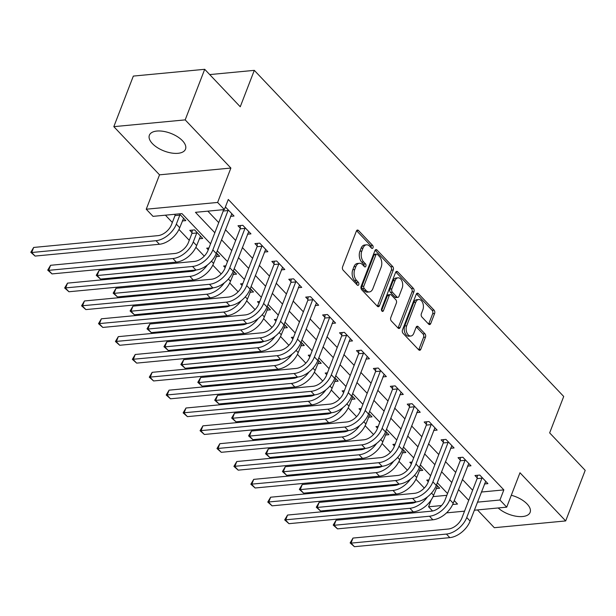 <?xml version="1.0" encoding="UTF-8"?>
<svg xmlns="http://www.w3.org/2000/svg" width="616" height="616" viewBox="0 0 616 616"><rect width="100%" height="100%" fill="white"/><g stroke="black" fill="none" stroke-linecap="round" stroke-linejoin="round"><path stroke-width="0.92" d="M372.996 247.748A1.709 1.07 84.6 0 0 372.603 245.376L358.481 230.492A2.433 1.525 84.6 0 0 357.48 230.045A2.433 1.525 84.6 0 0 356.387 231.077L342.596 266.82A2.433 1.525 84.6 0 0 343.158 270.201L357.28 285.093A1.709 1.07 84.6 0 0 357.973 285.4A1.709 1.07 84.6 0 0 358.743 284.677A1.709 1.07 84.6 0 0 358.35 282.305L356.525 280.38A7.8 4.874 84.6 0 1 354.724 269.546L355.871 266.566A7.8 4.874 84.6 0 1 359.39 263.286A7.8 4.874 84.6 0 1 362.578 264.695L364.403 266.62A1.709 1.07 84.6 0 0 365.103 266.928A1.709 1.07 84.6 0 0 365.873 266.212A1.709 1.07 84.6 0 0 365.473 263.84L363.648 261.916A7.8 4.874 84.6 0 1 361.846 251.074L362.993 248.102A7.8 4.874 84.6 0 1 366.512 244.821A7.8 4.874 84.6 0 1 369.7 246.231L371.533 248.156A1.709 1.07 84.6 0 0 372.226 248.464A1.709 1.07 84.6 0 0 372.996 247.748M371.132 247.732A1.709 1.07 84.6 0 0 370.67 245.553L356.572 230.692M356.88 284.669A1.709 1.07 84.6 0 0 356.418 282.49L354.593 280.565L356.525 280.38M364.002 266.204A1.709 1.07 84.6 0 0 363.548 264.025L361.723 262.1L363.648 261.916M498.167 507.961A19.366 9.425 -158.9 0 0 516.863 516.354A19.366 9.425 -158.9 0 0 530.122 512.373A19.366 9.425 -158.9 0 0 527.103 503.98A19.366 9.425 -158.9 0 0 511.295 495.264M182.49 140.748A19.366 9.425 -158.9 0 0 163.556 131.37A19.366 9.425 -158.9 0 0 149.38 135.212A19.366 9.425 -158.9 0 0 152.398 143.605A19.366 9.425 -158.9 0 0 171.333 152.991A19.366 9.425 -158.9 0 0 185.508 149.149A19.366 9.425 -158.9 0 0 182.49 140.748M428.636 324.132A2.433 1.525 84.6 0 0 429.637 324.57A2.433 1.525 84.6 0 0 430.738 323.546L434.603 313.513A2.433 1.525 84.6 0 0 434.041 310.133L418.356 293.601A2.433 1.525 84.6 0 0 417.363 293.162A2.433 1.525 84.6 0 0 416.262 294.186L402.471 329.93A2.433 1.525 84.6 0 0 403.033 333.318L418.718 349.842A2.433 1.525 84.6 0 0 419.712 350.288A2.433 1.525 84.6 0 0 420.813 349.264L425.487 337.145A2.433 1.525 84.6 0 0 424.925 333.764L418.21 326.688A2.433 1.525 84.6 0 0 417.217 326.249A2.433 1.525 84.6 0 0 416.116 327.273L413.798 333.279A6.522 4.073 84.6 0 1 410.857 336.02A6.522 4.073 84.6 0 1 406.853 332.694A6.522 4.073 84.6 0 1 406.683 325.787L415.769 302.256A6.522 4.073 84.6 0 1 418.703 299.507A6.522 4.073 84.6 0 1 422.707 302.841A6.522 4.073 84.6 0 1 422.876 309.748L421.367 313.667A2.433 1.525 84.6 0 0 421.929 317.055L428.636 324.132M481.335 492.038L503.85 489.897L499.946 500.015L506.714 507.153L474.32 510.225M204.705 69.308L185.185 119.881L113.821 126.657L133.333 76.084L204.705 69.308L240.248 106.768L254.3 70.355L563.709 396.473L549.657 432.886L585.2 470.355L565.681 520.928L519.981 472.757L506.714 507.153M113.821 126.657L159.521 174.829L230.885 168.053L185.185 119.881M230.885 168.053L217.617 202.441L224.386 209.579L195.457 212.328L214.83 232.748M503.85 489.897L228.29 199.461L224.386 209.579M393.27 269.947A2.433 1.525 84.6 0 0 392.708 266.559L377.023 250.034A2.433 1.525 84.6 0 0 376.022 249.588A2.433 1.525 84.6 0 0 374.928 250.62L361.13 286.363A2.433 1.525 84.6 0 0 361.7 289.743L377.377 306.275A2.433 1.525 84.6 0 0 378.378 306.714A2.433 1.525 84.6 0 0 379.479 305.69L393.27 269.947L391.337 270.131A2.433 1.525 84.6 0 0 390.775 266.743L375.113 250.235M397.69 271.818L413.375 288.35A2.433 1.525 84.6 0 1 413.937 291.73L400.146 327.473A2.433 1.525 84.6 0 1 399.045 328.505A2.433 1.525 84.6 0 1 398.052 328.059L391.337 320.99A2.433 1.525 84.6 0 1 390.775 317.602L396.365 303.103A2.433 1.525 84.6 0 0 395.803 299.715L391.353 295.025A2.433 1.525 84.6 0 0 390.351 294.587A2.433 1.525 84.6 0 0 389.258 295.611L383.429 310.703A1.709 1.07 84.6 0 1 382.667 311.419A1.709 1.07 84.6 0 1 381.612 310.549A1.709 1.07 84.6 0 1 381.574 308.739L395.595 272.403A2.433 1.525 84.6 0 1 396.696 271.379A2.433 1.525 84.6 0 1 397.69 271.818L395.795 271.995L411.442 288.527L413.375 288.35M477.454 509.933L494.317 527.704L565.681 520.928M207.838 211.149L218.734 222.63M225.425 229.683L235.659 240.471M242.35 247.524L252.583 258.312M259.274 265.365L269.515 276.153M276.199 283.198L286.44 293.994M293.124 301.039L303.365 311.835M310.048 318.88L320.289 329.675M326.981 336.721L337.214 347.516M343.905 354.562L354.146 365.357M360.83 372.403L371.071 383.19M377.754 390.244L387.995 401.031M394.679 408.085L404.92 418.872M411.611 425.925L421.845 436.713M428.536 443.766L438.777 454.554M445.46 461.607L455.701 472.395M462.385 479.44L472.626 490.236M222.784 209.733L223.285 210.256M225.171 207.538L225.895 207.469L234.018 216.031L230.561 216.362M247.486 234.203L250.951 233.872L242.827 225.31L237.999 225.764L240.209 228.097M264.41 252.036L267.875 251.713L259.752 243.151L254.924 243.605L257.134 245.938M281.343 269.877L284.8 269.554L276.676 260.991L271.856 261.446L274.066 263.771M298.267 287.718L301.725 287.395L293.601 278.825L288.781 279.287L290.991 281.612M315.192 305.559L318.649 305.236L310.526 296.666L305.705 297.128L307.915 299.453M332.116 323.4L335.581 323.069L327.458 314.507L322.63 314.969L324.84 317.294M349.041 341.241L352.506 340.91L344.382 332.347L339.555 332.809L341.764 335.135M365.973 359.082L369.431 358.751L361.307 350.188L356.487 350.65L358.697 352.976M382.898 376.923L386.355 376.592L378.232 368.029L373.411 368.483L375.621 370.817M399.822 394.764L403.28 394.433L395.156 385.87L390.336 386.324L392.546 388.658M416.747 412.605L420.212 412.273L412.081 403.711L407.261 404.165L409.471 406.498M433.672 430.445L437.137 430.114L429.013 421.552L424.185 422.006L426.395 424.339M450.604 448.279L454.061 447.955L445.938 439.393L441.118 439.847L443.32 442.173M467.529 466.12L470.986 465.796L462.862 457.234L458.042 457.688L460.252 460.013M484.453 483.96L487.911 483.637L479.787 475.067L474.967 475.529L477.177 477.854M165.404 215.177L172.334 222.484M178.963 229.468L189.266 240.325M195.888 247.309L204.258 256.133M212.813 265.15L221.183 273.966M229.737 282.99L238.107 291.807M246.662 300.824L255.032 309.648M263.594 318.665L271.964 327.489M280.519 336.505L288.889 345.33M297.443 354.346L305.813 363.171M314.368 372.187L322.738 381.011M331.293 390.028L339.662 398.852M348.217 407.869L356.595 416.693M365.149 425.71L373.519 434.534M382.074 443.551L390.444 452.367M398.999 461.392L407.368 470.208M415.923 479.225L424.293 488.049M433.063 496.619L446.854 495.31M174.567 214.306L175.067 214.83M182.344 220.936L185.801 220.613L179.387 213.852M199.268 238.777L202.726 238.454L194.602 229.891L189.782 230.345L191.992 232.671M208.955 247.971L206.707 248.186L208.246 249.811M216.193 256.618L219.65 256.295L216.455 252.922M225.88 265.812L223.631 266.027L225.171 267.652M233.118 274.459L236.583 274.128L233.379 270.763M242.812 283.653L240.563 283.868L242.103 285.493M250.05 292.3L253.507 291.969L250.304 288.596M259.736 301.494L257.488 301.709L259.028 303.326M266.974 310.141L270.432 309.81L267.236 306.437M276.661 319.334L274.413 319.542L275.953 321.167M283.899 327.981L287.356 327.65L284.161 324.278M293.586 337.175L291.337 337.383L292.877 339.008M300.824 345.822L304.281 345.491L301.085 342.119M310.51 355.016L308.262 355.224L309.802 356.849M317.748 363.663L321.213 363.332L318.01 359.96M327.442 372.849L325.186 373.065L326.734 374.69M334.673 381.504L338.138 381.173L334.935 377.8M344.367 390.69L342.119 390.906L343.659 392.531M351.605 399.337L355.062 399.014L351.867 395.641M361.292 408.531L359.043 408.747L360.583 410.372M368.53 417.178L371.987 416.855L368.791 413.482M378.216 426.372L375.968 426.588L377.508 428.212M385.454 435.019L388.912 434.696L385.716 431.323M395.141 444.213L392.892 444.429L394.433 446.053M402.379 452.86L405.844 452.529L402.641 449.164M412.073 462.054L409.817 462.27L411.357 463.894M419.303 470.701L422.768 470.37L419.565 466.997M428.998 479.895L426.749 480.11L428.289 481.727M436.236 488.542L439.693 488.211L436.498 484.838M254.3 70.355L209.717 74.59M432.571 511.003L428.574 506.791L441.533 505.559M431.262 499.838L428.574 506.791M210.572 243.774L181.951 213.606L153.022 216.355L146.246 209.217L217.617 202.441M159.521 174.829L146.246 209.217M464.556 511.157L446.546 512.866M477.431 502.156L499.946 500.015M221.521 239.793L231.755 250.589M238.446 257.634L248.679 268.43M255.37 275.475L265.611 286.271M272.295 293.316L282.536 304.111M289.22 311.157L299.461 321.952M306.152 328.998L316.385 339.786M323.077 346.839L333.31 357.627M340.001 364.68L350.242 375.467M356.926 382.521L367.167 393.308M373.85 400.362L384.091 411.149M390.783 418.195L401.016 428.99M407.707 436.036L417.941 446.831M424.632 453.877L434.873 464.672M441.557 471.717L451.798 482.513M458.481 489.558L468.722 500.354M452.668 504.504L457.511 504.042L454.231 500.585M447.539 493.539L437.298 482.744M430.615 475.698L420.374 464.903M413.69 457.857L403.449 447.07M396.766 440.017L386.525 429.229M379.833 422.176L369.6 411.388M362.909 404.335L352.675 393.547M345.984 386.494L335.743 375.706M329.06 368.661L318.819 357.865M312.135 350.82L301.894 340.024M295.203 332.979L284.969 322.183M278.278 315.138L268.045 304.343M261.353 297.297L251.112 286.502M244.429 279.456L234.188 268.668M227.504 261.615L217.263 250.828M366.512 244.821L364.587 244.999A7.8 4.874 84.6 0 0 361.068 248.279L362.993 248.102M361.723 262.1A7.8 4.874 84.6 0 1 359.921 251.259L361.068 248.279M359.39 263.286L357.457 263.471A7.8 4.874 84.6 0 0 353.938 266.751L355.871 266.566M354.593 280.565A7.8 4.874 84.6 0 1 352.791 269.731L353.938 266.751M377.362 306.252A2.433 1.525 84.6 0 0 377.546 305.875L391.337 270.131M377.408 254.354A1.709 1.07 84.6 0 0 376.715 254.046A1.709 1.07 84.6 0 0 375.945 254.762L363.84 286.14A1.709 1.07 84.6 0 0 364.233 288.511L366.158 290.536A7.8 4.874 84.6 0 0 369.346 291.945A7.8 4.874 84.6 0 0 372.865 288.665L381.142 267.221A7.8 4.874 84.6 0 0 379.34 256.387L377.408 254.354M376.715 254.046L374.782 254.231A1.709 1.07 84.6 0 0 374.012 254.947L375.945 254.762M369.346 291.945L367.421 292.13A7.8 4.874 84.6 0 1 364.233 290.721L362.3 288.688A1.709 1.07 84.6 0 1 361.908 286.317L374.012 254.947M398.028 328.043A2.433 1.525 84.6 0 0 398.213 327.658L412.004 291.915A2.433 1.525 84.6 0 0 411.442 288.527M390.351 294.587L388.426 294.771A2.433 1.525 84.6 0 0 387.325 295.796L381.627 310.572M402.171 288.065A6.522 4.073 84.6 0 0 402.002 281.15A6.522 4.073 84.6 0 0 397.998 277.824A6.522 4.073 84.6 0 0 395.064 280.565L391.861 288.858A2.433 1.525 84.6 0 0 392.423 292.246L396.873 296.935A2.433 1.525 84.6 0 0 397.874 297.374A2.433 1.525 84.6 0 0 398.976 296.35L402.171 288.065M397.998 277.824L396.073 278.009A6.522 4.073 84.6 0 0 393.131 280.75L395.064 280.565M397.874 297.374L395.942 297.559A2.433 1.525 84.6 0 1 394.948 297.12L390.498 292.431A2.433 1.525 84.6 0 1 389.936 289.043L393.131 280.75M418.703 299.507L416.778 299.692A6.522 4.073 84.6 0 0 413.837 302.433L415.769 302.256M410.857 336.02L408.932 336.205A6.522 4.073 84.6 0 1 404.928 332.879A6.522 4.073 84.6 0 1 404.758 325.964L413.837 302.433M418.695 349.826A2.433 1.525 84.6 0 0 418.88 349.441L423.554 337.329A2.433 1.525 84.6 0 0 422.992 333.941L416.3 326.888M428.62 324.108A2.433 1.525 84.6 0 0 428.805 323.731L432.678 313.698A2.433 1.525 84.6 0 0 432.109 310.31L416.447 293.801L418.356 293.601M174.998 215.6L171.518 224.609A12.412 7.569 136.5 0 1 157.973 235.643L33.657 247.447L31.709 252.506L156.017 240.702A18.619 11.357 -43.5 0 0 176.338 224.155L179.818 215.138L174.998 215.6L175.113 214.252M35.089 256.071L30.8 252.298L31.709 252.506L35.089 256.071L159.405 244.267A18.619 11.357 -43.5 0 0 179.726 227.72L183.591 218.28M179.887 214.376L179.818 215.138M30.8 252.298L33.657 247.447M228.105 209.794L228.035 210.556L223.215 211.019L208.031 250.381A12.412 7.569 136.5 0 1 194.479 261.407L99.099 270.47L97.151 275.529L192.531 266.466A18.619 11.357 -43.5 0 0 212.851 249.919L228.035 210.556M100.531 279.094L96.242 275.314L97.151 275.529L100.531 279.094L195.911 270.039A18.619 11.357 -43.5 0 0 216.231 253.492L231.816 213.706M223.215 211.019L223.339 209.679M96.242 275.314L99.099 270.47M191.923 233.441L188.442 242.45A12.412 7.569 136.5 0 1 174.898 253.484L50.581 265.288L48.633 270.347L172.942 258.543A18.619 11.357 -43.5 0 0 193.262 241.996L196.743 232.979L191.923 233.441L192.223 230.115M52.021 273.912L47.725 270.139L48.633 270.347L52.021 273.912L176.33 262.108A18.619 11.357 -43.5 0 0 196.65 245.561L200.516 236.12M196.812 232.217L196.743 232.979M47.725 270.139L50.581 265.288M196.234 270A12.412 7.569 136.5 0 1 191.822 271.325L67.514 283.129L65.558 288.188L68.946 291.753L193.255 279.949A18.619 11.357 -43.5 0 0 213.575 263.402L217.448 253.961M68.946 291.753L64.649 287.98L67.514 283.129M64.649 287.98L189.867 276.384A18.619 11.357 -43.5 0 0 207.407 264.98M213.167 287.841A12.412 7.569 136.5 0 1 208.747 289.166L84.438 300.97L82.482 306.029L85.87 309.594L210.179 297.79A18.619 11.357 -43.5 0 0 230.5 281.243L234.373 271.802M85.87 309.594L81.582 305.821L84.438 300.97M81.582 305.821L206.799 294.225A18.619 11.357 -43.5 0 0 224.332 282.821M245.029 227.635L244.96 228.397L240.14 228.859L224.956 268.222A12.412 7.569 136.5 0 1 211.404 279.248L116.024 288.311L114.076 293.362L209.455 284.307A18.619 11.357 -43.5 0 0 229.776 267.76L244.96 228.397M117.464 296.935L113.167 293.154L114.076 293.362L117.464 296.935L212.843 287.872A18.619 11.357 -43.5 0 0 233.164 271.333L248.741 231.547M240.14 228.859L240.44 225.533M113.167 293.154L116.024 288.311M261.962 245.476L261.892 246.238L257.065 246.7L241.88 286.063A12.412 7.569 136.5 0 1 228.336 297.089L132.956 306.152L131 311.203L226.38 302.148A18.619 11.357 -43.5 0 0 246.7 285.601L261.892 246.238M134.388 314.776L130.091 310.995L131 311.203L134.388 314.776L229.768 305.713A18.619 11.357 -43.5 0 0 250.088 289.166L265.665 249.38M257.065 246.7L257.365 243.374M130.091 310.995L132.956 306.152M278.886 263.317L278.817 264.079L273.997 264.541L258.805 303.896A12.412 7.569 136.5 0 1 245.26 314.93L149.881 323.985L147.925 329.044L243.305 319.989A18.619 11.357 -43.5 0 0 263.625 303.442L278.817 264.079M151.313 332.617L147.024 328.836L147.925 329.044L151.313 332.617L246.693 323.554A18.619 11.357 -43.5 0 0 267.013 307.007L282.59 267.221M273.997 264.541L274.289 261.215M147.024 328.836L149.881 323.985M230.091 305.682A12.412 7.569 136.5 0 1 225.672 307.007L101.363 318.811L99.407 323.87L102.795 327.435L227.112 315.631A18.619 11.357 -43.5 0 0 247.432 299.083L251.297 289.643M102.795 327.435L98.506 323.662L101.363 318.811M98.506 323.662L223.724 312.058A18.619 11.357 -43.5 0 0 241.256 300.662M295.811 281.158L295.742 281.92L290.921 282.382L275.729 321.737A12.412 7.569 136.5 0 1 262.185 332.771L166.805 341.826L164.857 346.885L260.237 337.83A18.619 11.357 -43.5 0 0 280.557 321.283L295.742 281.92M168.237 350.458L163.948 346.677L164.857 346.885L168.237 350.458L263.617 341.395A18.619 11.357 -43.5 0 0 283.938 324.848L299.515 285.062M290.921 282.382L291.222 279.056M163.948 346.677L166.805 341.826M247.016 323.523A12.412 7.569 136.5 0 1 242.604 324.848L118.287 336.652L116.339 341.711L119.72 345.276L244.036 333.472A18.619 11.357 -43.5 0 0 264.356 316.924L268.222 307.484M119.72 345.276L115.431 341.495L118.287 336.652M115.431 341.495L240.648 329.899A18.619 11.357 -43.5 0 0 258.181 318.503M263.941 341.364A12.412 7.569 136.5 0 1 259.529 342.681L135.212 354.493L133.264 359.544L136.652 363.117L260.961 351.312A18.619 11.357 -43.5 0 0 281.281 334.765L285.146 325.325M136.652 363.117L132.355 359.336L135.212 354.493M132.355 359.336L257.573 347.74A18.619 11.357 -43.5 0 0 275.106 336.344M280.865 359.205A12.412 7.569 136.5 0 1 276.453 360.522L152.144 372.334L150.189 377.385L153.576 380.957L277.885 369.153A18.619 11.357 -43.5 0 0 298.206 352.606L302.079 343.166M153.576 380.957L149.28 377.177L152.144 372.334M149.28 377.177L274.497 365.581A18.619 11.357 -43.5 0 0 292.038 354.185M297.798 377.046A12.412 7.569 136.5 0 1 293.378 378.363L169.069 390.167L167.113 395.226L170.501 398.798L294.81 386.987A18.619 11.357 -43.5 0 0 315.13 370.447L319.003 361.007M170.501 398.798L166.212 395.018L169.069 390.167M166.212 395.018L291.43 383.421A18.619 11.357 -43.5 0 0 308.963 372.025M314.722 394.879A12.412 7.569 136.5 0 1 310.302 396.203L185.994 408.008L184.038 413.067L187.426 416.639L311.735 404.827A18.619 11.357 -43.5 0 0 332.062 388.28L335.928 378.84M187.426 416.639L183.137 412.859L185.994 408.008M183.137 412.859L308.354 401.262A18.619 11.357 -43.5 0 0 325.887 389.866M312.736 298.999L312.666 299.761L307.846 300.215L292.662 339.578A12.412 7.569 136.5 0 1 279.11 350.612L183.73 359.667L181.782 364.726L277.161 355.671A18.619 11.357 -43.5 0 0 297.482 339.123L312.666 299.761M185.162 368.291L180.873 364.518L181.782 364.726L185.162 368.291L280.542 359.236A18.619 11.357 -43.5 0 0 300.862 342.689L316.447 302.903M307.846 300.215L308.146 296.897M180.873 364.518L183.73 359.667M329.66 316.84L329.591 317.602L324.771 318.056L309.586 357.419A12.412 7.569 136.5 0 1 296.034 368.453L200.654 377.508L198.706 382.567L294.086 373.512A18.619 11.357 -43.5 0 0 314.406 356.964L329.591 317.602M202.094 386.132L197.798 382.359L198.706 382.567L202.094 386.132L297.474 377.077A18.619 11.357 -43.5 0 0 317.794 360.529L333.372 320.744M324.771 318.056L325.071 314.738M197.798 382.359L200.654 377.508M346.592 334.68L346.523 335.443L341.695 335.897L326.511 375.26A12.412 7.569 136.5 0 1 312.966 386.294L217.587 395.349L215.631 400.408L311.011 391.353A18.619 11.357 -43.5 0 0 331.331 374.805L346.523 335.443M219.019 403.973L214.722 400.2L215.631 400.408L219.019 403.973L314.399 394.918A18.619 11.357 -43.5 0 0 334.719 378.37L350.296 338.584M341.695 335.897L341.995 332.578M214.722 400.2L217.587 395.349M363.517 352.514L363.448 353.284L358.627 353.738L343.435 393.1A12.412 7.569 136.5 0 1 329.891 404.135L234.511 413.19L232.555 418.249L327.935 409.186A18.619 11.357 -43.5 0 0 348.256 392.638L363.448 353.284M235.943 421.814L231.655 418.041L232.555 418.249L235.943 421.814L331.323 412.758A18.619 11.357 -43.5 0 0 351.644 396.211L367.221 356.425M358.627 353.738L358.92 350.412M231.655 418.041L234.511 413.19M380.442 370.355L380.372 371.125L375.552 371.579L360.36 410.941A12.412 7.569 136.5 0 1 346.816 421.968L251.436 431.031L249.488 436.09L344.86 427.027A18.619 11.357 -43.5 0 0 365.188 410.479L380.372 371.125M252.868 439.655L248.579 435.882L249.488 436.09L252.868 439.655L348.248 430.599A18.619 11.357 -43.5 0 0 368.568 414.052L384.145 374.266M375.552 371.579L375.852 368.252M248.579 435.882L251.436 431.031M331.647 412.72A12.412 7.569 136.5 0 1 327.227 414.044L202.918 425.849L200.97 430.907L204.35 434.473L328.667 422.668A18.619 11.357 -43.5 0 0 348.987 406.121L352.853 396.681M204.35 434.473L200.061 430.7L202.918 425.849M200.061 430.7L325.279 419.103A18.619 11.357 -43.5 0 0 342.812 407.707M397.366 388.195L397.297 388.958L392.477 389.42L377.292 428.782A12.412 7.569 136.5 0 1 363.74 439.809L268.36 448.872L266.412 453.93L361.792 444.868A18.619 11.357 -43.5 0 0 382.113 428.32L397.297 388.958M269.793 457.495L265.504 453.715L266.412 453.93L269.793 457.495L365.173 448.44A18.619 11.357 -43.5 0 0 385.493 431.893L401.078 392.107M392.477 389.42L392.777 386.093M265.504 453.715L268.36 448.872M348.571 430.561A12.412 7.569 136.5 0 1 344.159 431.885L219.843 443.689L217.895 448.748L221.275 452.313L345.591 440.509A18.619 11.357 -43.5 0 0 365.912 423.962L369.777 414.522M221.275 452.313L216.986 448.54L219.843 443.689M216.986 448.54L342.203 436.944A18.619 11.357 -43.5 0 0 359.736 425.541M414.291 406.036L414.222 406.799L409.401 407.261L394.217 446.623A12.412 7.569 136.5 0 1 380.665 457.65L285.285 466.712L283.337 471.764L378.717 462.708A18.619 11.357 -43.5 0 0 399.037 446.161L414.222 406.799M286.725 475.336L282.428 471.556L283.337 471.764L286.725 475.336L382.105 466.273A18.619 11.357 -43.5 0 0 402.425 449.734L418.002 409.948M409.401 407.261L409.702 403.934M282.428 471.556L285.285 466.712M365.496 448.402A12.412 7.569 136.5 0 1 361.084 449.726L236.767 461.53L234.819 466.589L238.207 470.154L362.516 458.35A18.619 11.357 -43.5 0 0 382.836 441.803L386.709 432.363M238.207 470.154L233.911 466.381L236.767 461.53M233.911 466.381L359.128 454.785A18.619 11.357 -43.5 0 0 376.669 443.381M431.223 423.877L431.154 424.64L426.326 425.102L411.142 464.464A12.412 7.569 136.5 0 1 397.597 475.49L302.217 484.553L300.262 489.605L395.641 480.549A18.619 11.357 -43.5 0 0 415.962 464.002L431.154 424.64M303.65 493.177L299.353 489.397L300.262 489.605L303.65 493.177L399.029 484.114A18.619 11.357 -43.5 0 0 419.35 467.567L434.927 427.781M426.326 425.102L426.626 421.775M299.353 489.397L302.217 484.553M382.428 466.243A12.412 7.569 136.5 0 1 378.008 467.567L253.7 479.371L251.744 484.43L255.132 487.995L379.441 476.191A18.619 11.357 -43.5 0 0 399.761 459.644L403.634 450.204M255.132 487.995L250.843 484.222L253.7 479.371M250.843 484.222L376.06 472.626A18.619 11.357 -43.5 0 0 393.593 461.222M448.148 441.718L448.078 442.481L443.258 442.942L428.066 482.297A12.412 7.569 136.5 0 1 414.522 493.331L319.142 502.387L317.186 507.445L412.566 498.39A18.619 11.357 -43.5 0 0 432.886 481.843L448.078 442.481M320.574 511.018L316.285 507.238L317.186 507.445L320.574 511.018L415.954 501.955A18.619 11.357 -43.5 0 0 436.274 485.408L451.851 445.622M443.258 442.942L443.551 439.616M316.285 507.238L319.142 502.387M399.353 484.084A12.412 7.569 136.5 0 1 394.933 485.408L270.624 497.212L268.668 502.271L272.056 505.836L396.365 494.032A18.619 11.357 -43.5 0 0 416.693 477.485L420.559 468.045M272.056 505.836L267.767 502.063L270.624 497.212M267.767 502.063L392.985 490.467A18.619 11.357 -43.5 0 0 410.518 479.063M465.072 459.559L465.003 460.321L460.183 460.783L444.991 500.138A12.412 7.569 136.5 0 1 431.446 511.172L336.067 520.227L334.111 525.286L429.491 516.231A18.619 11.357 -43.5 0 0 449.819 499.684L465.003 460.321M337.499 528.859L333.21 525.078L334.111 525.286L337.499 528.859L432.879 519.796A18.619 11.357 -43.5 0 0 453.199 503.249L468.776 463.463M460.183 460.783L460.483 457.457M333.21 525.078L336.067 520.227M416.277 501.925A12.412 7.569 136.5 0 1 411.858 503.249L287.549 515.053L285.601 520.112L288.981 523.677L413.298 511.873A18.619 11.357 -43.5 0 0 433.618 495.326L437.483 485.885M288.981 523.677L284.692 519.896L287.549 515.053M284.692 519.896L409.91 508.3A18.619 11.357 -43.5 0 0 427.442 496.904M481.997 477.4L481.928 478.162L477.107 478.617L461.915 517.979A12.412 7.569 136.5 0 1 448.371 529.013L352.991 538.068L351.043 543.127L446.423 534.072A18.619 11.357 -43.5 0 0 466.743 517.525L481.928 478.162M354.423 546.692L350.134 542.919L351.043 543.127L354.423 546.692L449.803 537.637A18.619 11.357 -43.5 0 0 470.123 521.09L485.708 481.304M477.107 478.617L477.408 475.298M350.134 542.919L352.991 538.068M370.67 245.553L372.603 245.376M356.418 282.49L358.35 282.305M363.548 264.025L365.473 263.84M359.921 251.259L361.846 251.074M352.791 269.731L354.724 269.546M356.587 230.669L358.481 230.492M377.546 305.875L379.479 305.69M375.129 250.212L377.023 250.034M390.775 266.743L392.708 266.559M361.908 286.317L363.84 286.14M362.3 288.688L364.233 288.511M364.233 290.721L366.158 290.536M412.004 291.915L413.937 291.73M398.213 327.658L400.146 327.473M387.325 295.796L389.258 295.611M381.774 310.857L383.429 310.703M389.936 289.043L391.861 288.858M390.498 292.431L392.423 292.246M394.948 297.12L396.873 296.935M404.758 325.964L406.683 325.787M416.316 326.865L418.21 326.688M422.992 333.941L424.925 333.764M423.554 337.329L425.487 337.145M418.88 349.441L420.813 349.264M432.109 310.31L434.041 310.133M432.678 313.698L434.603 313.513M428.805 323.731L430.738 323.546M176.338 224.155L179.726 227.72M156.017 240.702L159.405 244.267M212.851 249.919L216.231 253.492M192.531 266.466L195.911 270.039M193.262 241.996L196.65 245.561M172.942 258.543L176.33 262.108M211.45 261.169L213.575 263.402M189.867 276.384L193.255 279.949M228.382 279.002L230.5 281.243M206.799 294.225L210.179 297.79M229.776 267.76L233.164 271.333M209.455 284.307L212.843 287.872M246.7 285.601L250.088 289.166M226.38 302.148L229.768 305.713M263.625 303.442L267.013 307.007M243.305 319.989L246.693 323.554M245.307 296.843L247.432 299.083M223.724 312.058L227.112 315.631M280.557 321.283L283.938 324.848M260.237 337.83L263.617 341.395M262.231 314.684L264.356 316.924M240.648 329.899L244.036 333.472M279.156 332.525L281.281 334.765M257.573 347.74L260.961 351.312M296.08 350.365L298.206 352.606M274.497 365.581L277.885 369.153M313.013 368.206L315.13 370.447M291.43 383.421L294.81 386.987M329.937 386.047L332.062 388.28M308.354 401.262L311.735 404.827M297.482 339.123L300.862 342.689M277.161 355.671L280.542 359.236M314.406 356.964L317.794 360.529M294.086 373.512L297.474 377.077M331.331 374.805L334.719 378.37M311.011 391.353L314.399 394.918M348.256 392.638L351.644 396.211M327.935 409.186L331.323 412.758M365.188 410.479L368.568 414.052M344.86 427.027L348.248 430.599M346.862 403.888L348.987 406.121M325.279 419.103L328.667 422.668M382.113 428.32L385.493 431.893M361.792 444.868L365.173 448.44M363.786 421.729L365.912 423.962M342.203 436.944L345.591 440.509M399.037 446.161L402.425 449.734M378.717 462.708L382.105 466.273M380.711 439.57L382.836 441.803M359.128 454.785L362.516 458.35M415.962 464.002L419.35 467.567M395.641 480.549L399.029 484.114M397.643 457.403L399.761 459.644M376.06 472.626L379.441 476.191M432.886 481.843L436.274 485.408M412.566 498.39L415.954 501.955M414.568 475.244L416.693 477.485M392.985 490.467L396.365 494.032M449.819 499.684L453.199 503.249M429.491 516.231L432.879 519.796M431.493 493.085L433.618 495.326M409.91 508.3L413.298 511.873M466.743 517.525L470.123 521.09M446.423 534.072L449.803 537.637"/></g></svg>
